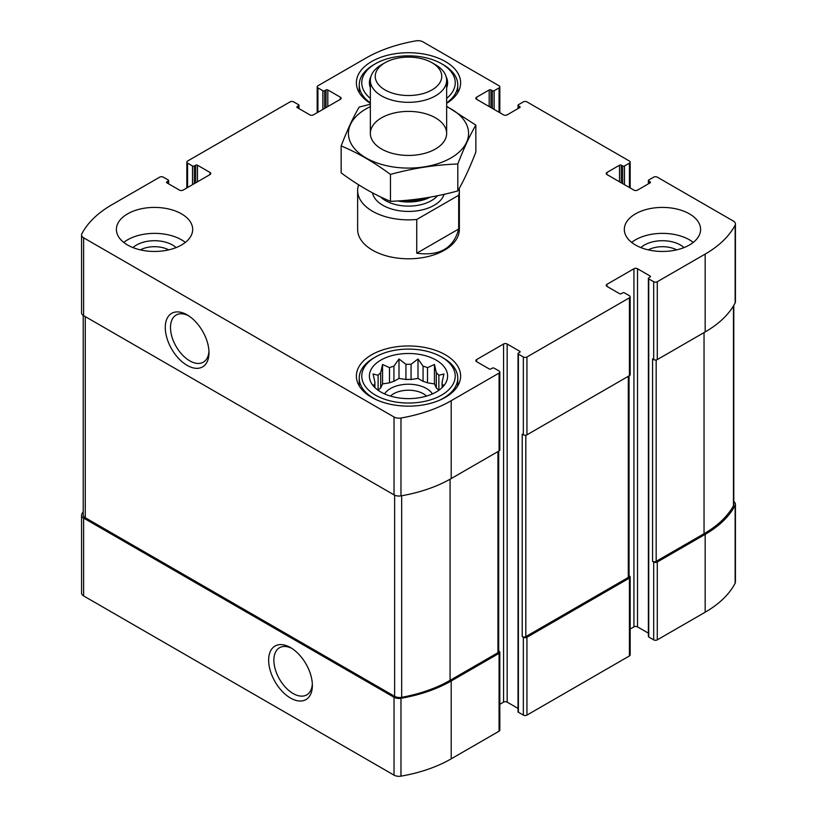 <?xml version="1.0" encoding="UTF-8"?>
<svg xmlns="http://www.w3.org/2000/svg" width="817" height="817" viewBox="0 0 817 817"><rect width="100%" height="100%" fill="white"/><g stroke="black" fill="none" stroke-linecap="round" stroke-linejoin="round"><path stroke-width="1.23" d="M438.76 390.352A33.691 19.455 180 0 0 436.309 387.912L436.309 372.715A33.691 19.455 180 0 1 438.872 375.289L438.872 390.271M423.073 381.355A33.691 19.455 180 0 1 427.516 382.836L427.516 367.65A33.691 19.455 180 0 0 423.073 366.159L423.073 381.355L417.998 378.424L411.063 379.497A33.691 19.455 180 0 0 405.937 379.497L399.002 378.424L393.927 381.355A33.691 19.455 180 0 0 389.484 382.836L382.55 383.908L380.691 387.912A33.691 19.455 180 0 0 378.24 390.352M423.073 366.159L417.998 358.98L411.063 364.311A33.691 19.455 180 0 0 405.937 364.311L405.937 379.497M411.063 364.311L411.063 379.497M405.937 364.311L399.002 358.98L393.927 366.159A33.691 19.455 180 0 0 389.484 367.65L389.484 382.836M393.927 366.159L393.927 381.355M389.484 367.65L382.55 364.464L380.691 372.715A33.691 19.455 180 0 0 378.128 375.289L378.128 390.271M380.691 372.715L380.691 387.912M374.594 387.299L373.052 384.93L374.911 385.185A33.691 19.455 180 0 1 374.809 383.704A33.691 19.455 180 0 1 374.911 382.213L374.911 387.605M442.405 387.299L443.948 384.93L442.089 385.185A33.691 19.455 180 0 0 442.191 383.704A33.691 19.455 180 0 0 442.089 382.213L442.089 387.605M648.249 249.869A21.13 12.194 180 0 1 676.67 249.869M140.33 249.869A21.13 12.194 180 0 1 168.751 249.869M83.211 511.605A119.507 68.996 0 0 0 81.853 514.056A6.996 4.034 0 0 0 81.567 515.21A6.996 4.034 0 0 0 83.61 518.07L394.029 697.279A6.996 4.034 0 0 0 400.973 698.3A119.507 68.996 0 0 0 451.198 680.99L499.075 653.345A2.543 1.471 0 0 0 499.82 652.313A2.543 1.471 0 0 0 499.075 651.272L498.697 651.057M81.567 515.21L81.567 593.071A6.996 4.034 0 0 0 83.61 595.92L394.029 775.139A6.996 4.034 0 0 0 400.973 776.15A119.507 68.996 0 0 0 451.198 758.84L499.075 731.205A2.543 1.471 0 0 0 499.82 730.163L499.82 652.313M290.505 698.055A30.923 17.851 -120 0 0 312.37 685.432A30.923 17.851 -120 0 0 290.505 647.564A30.923 17.851 -120 0 0 268.65 660.187A30.923 17.851 -120 0 0 290.505 698.055M499.82 704.305L503.568 702.14A2.543 1.471 0 0 1 507.163 702.14L507.163 344.008L519.745 351.279A1.266 0.735 0 0 1 520.123 351.79A1.266 0.735 0 0 1 519.745 352.311L518.397 353.097A1.266 0.735 0 0 0 518.029 353.608L518.029 711.74A1.266 0.735 0 0 0 518.397 712.261L523.34 715.11L523.34 637.26A2.543 1.471 0 0 0 526.945 637.26L629.427 578.089A2.543 1.471 0 0 0 630.173 577.057A2.543 1.471 0 0 0 629.427 576.016L629.049 575.801M523.34 715.11A2.543 1.471 0 0 0 526.945 715.11L629.427 655.949A2.543 1.471 0 0 0 630.173 654.907L630.173 577.057M630.173 629.049L633.921 626.884A2.543 1.471 0 0 1 637.515 626.884L637.515 268.752L650.097 276.013A1.266 0.735 0 0 1 650.475 276.534A1.266 0.735 0 0 1 650.097 277.055L648.749 277.831A1.266 0.735 0 0 0 648.381 278.352L648.381 636.484A1.266 0.735 0 0 0 648.749 637.005L653.692 639.854L653.692 562.004A2.543 1.471 0 0 0 657.287 562.004L705.163 534.359A119.507 68.996 0 0 0 735.147 505.366A6.996 4.034 0 0 0 735.433 504.212A6.996 4.034 0 0 0 733.789 501.597M653.692 639.854A2.543 1.471 0 0 0 657.287 639.854L705.163 612.219A119.507 68.996 0 0 0 735.147 583.215A6.996 4.034 0 0 0 735.433 582.061L735.433 504.212M621.328 182.855L621.328 165.208L622.677 165.984A1.266 0.735 0 0 0 624.474 165.984L629.427 163.134A2.543 1.471 0 0 0 630.173 162.093A2.543 1.471 0 0 0 629.427 161.051L526.945 101.89A2.543 1.471 0 0 0 523.34 101.89L518.397 104.739A1.266 0.735 0 0 0 518.029 105.26A1.266 0.735 0 0 0 518.397 105.781L519.745 106.557A1.266 0.735 0 0 1 520.123 107.078A1.266 0.735 0 0 1 519.745 107.599L507.163 114.86A2.543 1.471 0 0 1 503.568 114.86L476.597 99.296L476.597 97.213A2.543 1.471 0 0 0 475.851 98.254A2.543 1.471 0 0 0 476.597 99.296M476.597 97.213L489.179 89.952A1.266 0.735 0 0 1 490.976 89.952L492.334 90.728A1.266 0.735 0 0 0 494.132 90.728L499.075 87.868A2.543 1.471 0 0 0 499.82 86.837A2.543 1.471 0 0 0 499.075 85.795L422.971 41.861A6.996 4.034 0 0 0 416.027 40.85A119.507 68.996 0 0 0 365.802 58.16L317.925 85.795A2.543 1.471 0 0 0 317.18 86.837A2.543 1.471 0 0 0 317.925 87.868L322.868 90.728A1.266 0.735 0 0 0 324.666 90.728L326.024 89.952A1.266 0.735 0 0 1 327.821 89.952L340.403 97.213A2.543 1.471 0 0 1 341.149 98.254A2.543 1.471 0 0 1 340.403 99.296L313.432 114.86A2.543 1.471 0 0 1 309.837 114.86L297.255 107.599L297.255 106.557A1.266 0.735 0 0 0 296.877 107.078A1.266 0.735 0 0 0 297.255 107.599M297.255 106.557L298.603 105.781A1.266 0.735 0 0 0 298.971 105.26A1.266 0.735 0 0 0 298.603 104.739L293.66 101.89A2.543 1.471 0 0 0 290.055 101.89L187.573 161.051A2.543 1.471 0 0 0 186.827 162.093A2.543 1.471 0 0 0 187.573 163.134L192.526 165.984A1.266 0.735 0 0 0 194.323 165.984L195.671 165.208A1.266 0.735 0 0 1 197.469 165.208L210.051 172.469A2.543 1.471 0 0 1 210.796 173.51A2.543 1.471 0 0 1 210.051 174.552L183.079 190.116A2.543 1.471 0 0 1 179.485 190.116L166.903 182.855L166.903 181.813A1.266 0.735 0 0 0 166.525 182.334A1.266 0.735 0 0 0 166.903 182.855M166.903 181.813L168.251 181.037A1.266 0.735 0 0 0 168.619 180.516A1.266 0.735 0 0 0 168.251 179.995L163.308 177.146A2.543 1.471 0 0 0 159.713 177.146L111.837 204.781A119.507 68.996 0 0 0 81.853 233.785A6.996 4.034 0 0 0 81.567 234.939A6.996 4.034 0 0 0 83.61 237.788L394.029 417.007A6.996 4.034 0 0 0 400.973 418.018A119.507 68.996 0 0 0 451.198 400.708L499.075 373.073A2.543 1.471 0 0 0 499.82 372.041A2.543 1.471 0 0 0 499.075 371L494.132 368.14A1.266 0.735 0 0 0 492.334 368.14L490.976 368.927A1.266 0.735 0 0 1 489.179 368.927L476.597 361.655L476.597 359.582A2.543 1.471 0 0 0 475.851 360.614A2.543 1.471 0 0 0 476.597 361.655M81.567 234.939L81.567 312.788A6.996 4.034 0 0 0 83.61 315.648L83.61 237.788M187.124 365.362A30.923 17.851 -120 0 0 208.989 352.74A30.923 17.851 -120 0 0 187.124 314.872A30.923 17.851 -120 0 0 165.269 327.494A30.923 17.851 -120 0 0 187.124 365.362M499.82 372.041L499.82 449.891A2.543 1.471 0 0 1 499.075 450.933L451.198 478.568A119.507 68.996 0 0 1 400.973 495.878A6.996 4.034 0 0 1 394.029 494.867L83.61 315.648M476.597 359.582L503.568 344.008A2.543 1.471 0 0 1 507.163 344.008M507.163 702.14L518.029 708.41M518.029 353.608A1.266 0.735 0 0 0 518.397 354.129L523.34 356.988A2.543 1.471 0 0 0 526.945 356.988L629.427 297.817A2.543 1.471 0 0 0 630.173 296.775A2.543 1.471 0 0 0 629.427 295.744L624.474 292.884A1.266 0.735 0 0 0 622.677 292.884L621.328 293.66A1.266 0.735 0 0 1 619.531 293.66L606.949 286.399L606.949 284.326A2.543 1.471 0 0 0 606.204 285.358A2.543 1.471 0 0 0 606.949 286.399M630.173 296.775L630.173 374.635A2.543 1.471 0 0 1 629.427 375.667L526.945 434.838A2.543 1.471 0 0 1 523.34 434.838L522.216 434.195L522.216 636.606A2.543 1.471 0 0 0 525.821 636.606L628.304 577.445A2.543 1.471 0 0 0 629.049 576.404L629.049 375.891M523.34 637.26L522.216 636.606M606.949 284.326L633.921 268.752A2.543 1.471 0 0 1 637.515 268.752M637.515 626.884L648.381 633.155M648.381 278.352A1.266 0.735 0 0 0 648.749 278.873L653.692 281.722A2.543 1.471 0 0 0 657.287 281.722L705.163 254.087A119.507 68.996 0 0 0 735.147 225.094A6.996 4.034 0 0 0 735.433 223.929A6.996 4.034 0 0 0 733.39 221.08L657.287 177.146A2.543 1.471 0 0 0 653.692 177.146L648.749 179.995A1.266 0.735 0 0 0 648.381 180.516A1.266 0.735 0 0 0 648.749 181.037L650.097 181.813A1.266 0.735 0 0 1 650.475 182.334A1.266 0.735 0 0 1 650.097 182.855L637.515 190.116A2.543 1.471 0 0 1 633.921 190.116L606.949 174.552L606.949 172.469A2.543 1.471 0 0 0 606.204 173.51A2.543 1.471 0 0 0 606.949 174.552M735.433 223.929L735.433 301.79A6.996 4.034 0 0 1 735.147 302.944A119.507 68.996 0 0 1 705.163 331.947L657.287 359.582A2.543 1.471 0 0 1 653.692 359.582L652.569 358.929L652.569 561.35A2.543 1.471 0 0 0 656.163 561.35L704.04 533.715A119.507 68.996 0 0 0 733.462 505.774A6.996 4.034 0 0 0 733.789 504.549L733.789 305.395M653.692 562.004L652.569 561.35M606.949 172.469L619.531 165.208A1.266 0.735 0 0 1 621.328 165.208M635.493 245.008A38.144 22.018 0 0 0 689.425 245.008A38.144 22.018 0 0 0 700.598 229.434A38.144 22.018 0 0 0 662.464 207.416A38.144 22.018 0 0 0 624.321 229.434A38.144 22.018 0 0 0 635.493 245.008M127.575 245.008A38.144 22.018 0 0 0 181.507 245.008A38.144 22.018 0 0 0 192.679 229.434A38.144 22.018 0 0 0 154.536 207.416A38.144 22.018 0 0 0 116.402 229.434A38.144 22.018 0 0 0 127.575 245.008M370.356 103.33A52.125 30.096 180 0 1 356.375 82.813A52.125 30.096 180 0 1 388.555 55.005A52.125 30.096 180 0 1 445.357 61.53A52.125 30.096 180 0 1 460.625 82.813A52.125 30.096 180 0 1 446.644 103.33M445.357 354.782A52.125 30.096 180 0 1 460.625 376.055A52.125 30.096 180 0 1 408.5 406.151A52.125 30.096 180 0 1 356.375 376.055A52.125 30.096 180 0 1 388.555 348.256A52.125 30.096 180 0 1 445.357 354.782M458.684 195.273L416.752 219.477A50.858 29.361 180 0 1 372.542 211.266A50.858 29.361 180 0 1 357.642 190.504L357.642 229.434A50.858 29.361 0 0 0 372.542 250.196A50.858 29.361 0 0 0 427.965 256.558A50.858 29.361 0 0 0 459.358 229.434L459.358 190.504A50.858 29.361 180 0 1 458.684 195.273L458.684 229.015L416.752 253.219C439.638 256.232 453.609 248.164 458.684 229.015M83.211 315.403L83.211 514.873A6.996 4.034 0 0 0 85.264 517.723L394.621 696.329A6.996 4.034 0 0 0 401.678 697.32A119.507 68.996 0 0 0 450.075 680.336L497.951 652.701A2.543 1.471 0 0 0 498.697 651.66L498.697 451.147M188.472 315.699A27.227 15.717 -120 0 0 176.125 315.035A27.227 15.717 -120 0 0 171.948 336.849A27.227 15.717 -120 0 0 189.738 360.838A27.227 15.717 -120 0 0 203.351 362.186A27.227 15.717 -120 0 0 208.948 351.157M291.853 648.392A27.227 15.717 -120 0 0 279.506 647.728A27.227 15.717 -120 0 0 275.339 669.542A27.227 15.717 -120 0 0 293.119 693.531A27.227 15.717 -120 0 0 306.732 694.879A27.227 15.717 -120 0 0 312.329 683.86M436.145 360.103A39.093 22.57 180 0 1 444.193 385.277A39.093 22.57 180 0 1 408.5 398.625A39.093 22.57 180 0 1 372.807 385.277A39.093 22.57 180 0 1 386.329 357.468A39.093 22.57 180 0 1 436.145 360.103M443.335 358.02L441.537 356.988A46.722 26.971 180 0 1 441.537 395.132A46.722 26.971 180 0 1 375.463 395.132A46.722 26.971 180 0 1 375.463 356.988A46.722 26.971 180 0 1 441.537 356.988L443.335 358.02A49.265 28.442 180 0 1 457.765 378.138A49.265 28.442 180 0 1 439.199 400.381M442.089 382.213L443.948 373.961L438.872 375.289M436.309 372.715L434.45 364.464L427.516 367.65M378.128 375.289L373.052 373.961L374.911 382.213M384.582 393.917A25.429 14.675 180 0 1 426.484 388.514A25.429 14.675 180 0 1 432.418 393.917M436.309 387.912L434.45 383.908L427.516 382.836M390.444 396.082A21.13 12.194 180 0 1 423.441 393.784A21.13 12.194 180 0 1 426.556 396.082M377.801 400.381A49.265 28.442 180 0 1 359.235 378.138A49.265 28.442 180 0 1 373.665 358.02L375.463 356.988M446.113 76.665A39.093 22.57 180 0 1 446.644 87.766M370.356 87.766A39.093 22.57 180 0 1 370.887 76.665M370.356 98.397A46.722 26.971 180 0 1 375.463 63.736A46.722 26.971 180 0 1 441.537 63.736L441.537 63.736A46.722 26.971 180 0 1 446.644 98.397M443.335 64.778L441.537 63.736L443.335 64.778A49.265 28.442 180 0 1 457.765 84.886A49.265 28.442 180 0 1 446.644 102.891M370.356 102.891A49.265 28.442 180 0 1 359.235 84.886A49.265 28.442 180 0 1 373.665 64.778L375.463 63.736M123.724 242.414A38.144 22.018 180 0 1 185.357 242.414M132.987 247.602A25.429 14.675 180 0 1 176.094 247.602M631.643 242.414A38.144 22.018 180 0 1 693.276 242.414M640.906 247.602A25.429 14.675 180 0 1 684.013 247.602M382.55 383.908L382.55 364.464M399.002 378.424L399.002 358.98M417.998 378.424L417.998 358.98M434.45 383.908L434.45 364.464M357.642 190.504A50.858 29.361 180 0 1 358.316 185.745L359.255 185.204M459.225 188.421A50.858 29.361 180 0 1 459.358 190.504M416.752 219.477L416.752 253.219M384.981 89.901A33.262 19.21 180 0 1 384.981 62.746A33.262 19.21 180 0 1 432.019 62.746A33.262 19.21 180 0 1 432.019 89.901A33.262 19.21 180 0 1 384.981 89.901M432.019 62.746L435.471 64.737A38.144 22.018 180 0 1 446.644 80.301A38.144 22.018 180 0 1 423.094 100.644A38.144 22.018 180 0 1 381.529 95.875A38.144 22.018 180 0 1 370.356 80.301A38.144 22.018 180 0 1 381.529 64.737L384.981 62.746M446.644 106.619A60.07 34.682 180 0 1 450.974 157.936A60.07 34.682 180 0 1 364.004 156.711A60.07 34.682 180 0 1 370.356 106.619M435.471 148.99A38.144 22.018 180 0 1 381.529 148.99A38.144 22.018 180 0 1 381.529 117.842A38.144 22.018 180 0 1 435.471 117.842A38.144 22.018 180 0 1 435.471 148.99L435.471 148.99M370.356 104.249L359.194 107.058C353.179 117.331 347.164 130.291 341.149 145.947C357.366 152.626 373.808 162.113 390.455 174.419C412.902 168.251 435.359 164.779 457.806 163.992C463.821 148.347 469.836 135.377 475.851 125.113L446.644 106.281M475.851 125.113L475.851 152.023C469.836 167.679 463.821 180.639 457.806 190.912C435.359 197.071 412.902 200.553 390.455 201.329C374.227 194.65 357.795 185.163 341.149 172.867L341.149 145.947M457.806 163.992L457.806 190.912M390.455 174.419L390.455 201.329M83.61 595.92L83.61 518.07M394.029 775.139L394.029 697.279M400.973 776.15L400.973 698.3M451.198 758.84L451.198 680.99M499.075 731.205L499.075 653.345M526.945 715.11L526.945 637.26M629.427 655.949L629.427 578.089M657.287 639.854L657.287 562.004M705.163 612.219L705.163 534.359M735.147 583.215L735.147 505.366M518.397 108.375L518.397 105.781M519.745 107.599L519.745 106.557M489.179 106.557L489.179 89.952M490.976 107.599L490.976 89.952M492.334 108.375L492.334 90.728M494.132 109.417L494.132 90.728M499.075 112.266L499.075 87.868M317.925 112.266L317.925 87.868M322.868 109.417L322.868 90.728M324.666 108.375L324.666 90.728M326.024 107.599L326.024 89.952M327.821 106.557L327.821 89.952M340.403 99.296L340.403 97.213M298.603 108.375L298.603 105.781M187.573 187.522L187.573 163.134M192.526 184.673L192.526 165.984M194.323 183.631L194.323 165.984M195.671 182.855L195.671 165.208M197.469 181.813L197.469 165.208M210.051 174.552L210.051 172.469M168.251 183.631L168.251 181.037M394.029 494.867L394.029 417.007M400.973 495.878L400.973 418.018M451.198 478.568L451.198 400.708M499.075 450.933L499.075 373.073M503.568 702.14L503.568 344.008M519.745 352.311L519.745 351.279M518.397 712.261L518.397 354.129M523.34 434.838L523.34 356.988M526.945 434.838L526.945 356.988M629.427 375.667L629.427 297.817M633.921 626.884L633.921 268.752M650.097 277.055L650.097 276.013M648.749 637.005L648.749 278.873M653.692 359.582L653.692 281.722M657.287 359.582L657.287 281.722M705.163 331.947L705.163 254.087M735.147 302.944L735.147 225.094M648.749 183.631L648.749 181.037M650.097 182.855L650.097 181.813M619.531 181.813L619.531 165.208M622.677 183.631L622.677 165.984M624.474 184.673L624.474 165.984M629.427 187.522L629.427 163.134M656.163 561.35L656.163 359.96M704.04 533.715L704.04 332.59M733.462 505.774L733.462 305.946M525.821 636.606L525.821 435.216M628.304 577.445L628.304 376.32M85.264 517.723L85.264 316.598M394.621 696.329L394.621 495.173M401.678 697.32L401.678 495.756M450.075 680.336L450.075 479.211M497.951 652.701L497.951 451.576M444.131 194.313A36.234 20.915 180 0 1 419.254 210.49A36.234 20.915 180 0 1 382.877 205.302A36.234 20.915 180 0 1 372.491 192.843M427.148 197.683A32.649 18.852 180 0 1 401.923 200.676M430.273 197.142A32.414 18.72 180 0 1 397.848 200.951M437.514 195.743A32.414 18.72 180 0 1 385.573 200.625A32.414 18.72 180 0 1 380.569 196.897M518.029 108.59L518.029 105.26M499.82 112.695L499.82 86.837M317.18 112.695L317.18 86.837M298.971 108.59L298.971 105.26M186.827 187.951L186.827 162.093M168.619 183.845L168.619 180.516M648.381 183.845L648.381 180.516M630.173 187.951L630.173 162.093M359.235 378.138L359.235 385.89M457.765 378.138L457.765 385.89M359.235 84.886L359.235 92.648M457.765 84.886L457.765 92.648M370.356 80.301L370.356 133.416M446.644 80.301L446.644 133.416"/></g></svg>
